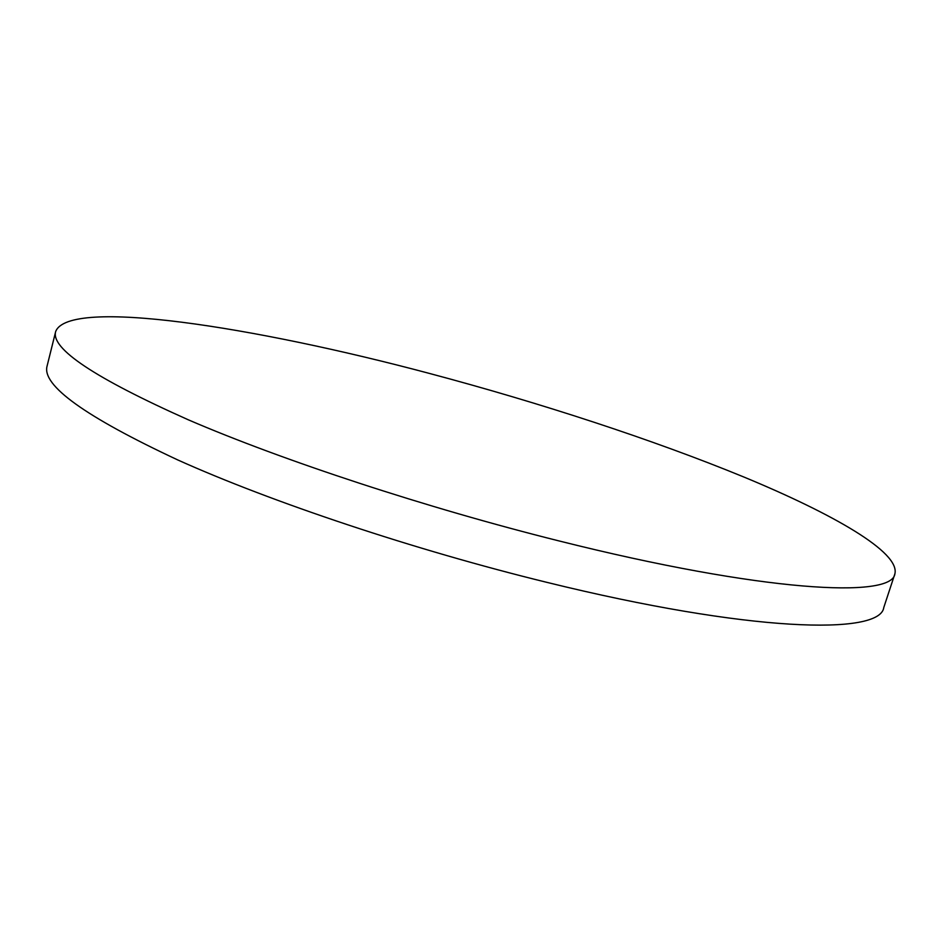 <?xml version="1.0" encoding="UTF-8"?>
<svg xmlns="http://www.w3.org/2000/svg" width="942" height="942" viewBox="0 0 942 942"><rect width="100%" height="100%" fill="white"/><g stroke="black" fill="none" stroke-linecap="round" stroke-linejoin="round"><path stroke-width="1.41" d="M55.672 331.549L47.1 365.991C41.542 385.29 85.098 416.611 177.791 459.955C271.284 502.027 414.433 549.951 546.843 582.344C749.761 632.317 880.311 635.485 883.796 607.484L894.9 573.784C900.069 552.271 833.646 514.191 743.98 477.064C652.888 439.631 539.801 402.764 429.517 373.456C254.646 326.815 68.766 297.484 55.672 331.549C50.633 348.67 94.859 378.095 188.329 419.814C282.576 460.438 426.467 507.844 559.183 540.967C762.596 592.035 892.415 598.818 894.9 573.784"/></g></svg>
